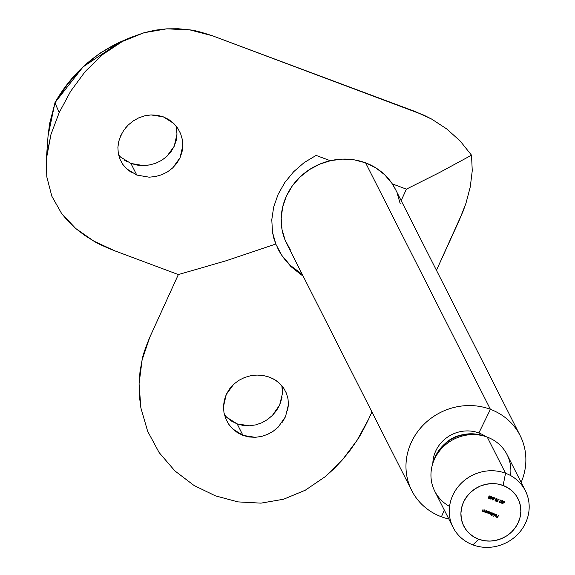 <?xml version="1.0" encoding="UTF-8"?>
<svg xmlns="http://www.w3.org/2000/svg" width="575" height="575" viewBox="0 0 575 575"><rect width="100%" height="100%" fill="white"/><g stroke="black" fill="none" stroke-linecap="round" stroke-linejoin="round"><path stroke-width="0.86" d="M411.7 490.511A60.778 56.616 -26.9 0 0 441.435 516.788L444.302 510.054L441.435 516.788A60.778 56.616 -26.9 0 0 448.838 519.009A60.778 56.616 -26.9 0 1 441.435 516.788A60.778 56.616 -26.9 0 1 411.197 442.606A60.778 56.616 -26.9 0 1 490.41 409.321L365.607 162.847A60.778 56.616 153.1 0 0 298.303 178.746A60.778 56.616 153.1 0 0 286.896 244.037L411.7 490.511A60.778 56.616 -26.9 0 1 423.107 425.22A60.778 56.616 -26.9 0 1 490.41 409.321A60.778 56.616 -26.9 0 1 521.137 482.396A60.778 56.616 -26.9 0 0 520.145 435.598L395.341 189.125A60.778 56.616 153.1 0 0 365.607 162.847L490.41 409.321L478.874 432.968L490.41 409.321A60.778 56.616 -26.9 0 1 520.145 435.598M485.746 436.569A33.142 30.87 153.1 0 0 478.874 432.968A33.142 30.87 153.1 0 0 432.838 463.357M462.386 434.786A30.389 28.312 153.1 0 0 445.23 443.476M434.154 459.454A37.54 34.967 -26.9 0 1 477.387 434.298M449.564 506.431A40.516 37.749 -26.9 0 1 432.925 463.112A40.516 37.749 -26.9 0 1 485.494 436.49A40.516 37.749 -26.9 0 1 487.241 437.093A40.516 37.749 153.1 0 0 442.369 447.688A40.516 37.749 153.1 0 0 434.765 491.215L453.071 527.368A40.516 37.749 -26.9 0 1 460.676 483.841A40.516 37.749 -26.9 0 1 505.54 473.239L487.241 437.093L505.54 473.239A40.516 37.749 153.1 0 0 452.733 495.427A40.516 37.749 153.1 0 0 472.894 544.884A40.516 37.749 -26.9 0 1 453.071 527.368M482.598 435.555A37.54 34.967 153.1 0 0 433.888 460.223C443.598 439.012 459.835 430.79 482.598 435.555L485.494 436.49M472.894 544.884L478.637 539.213A30.389 28.312 -26.9 0 1 463.522 502.126A30.389 28.312 -26.9 0 1 503.125 485.48L505.54 473.239L503.125 485.48L497.555 484.006L491.726 483.611L485.861 484.33L480.19 486.119L474.936 488.923L470.285 492.624L466.433 497.08L463.522 502.126L461.66 507.56L460.92 513.188L461.33 518.772L462.875 524.12L465.498 529.007L469.099 533.255L473.534 536.705L478.637 539.213L484.215 540.694L490.044 541.082L495.902 540.363L501.573 538.574L506.834 535.778L511.477 532.076L515.329 527.613L518.247 522.574L520.109 517.133L520.849 511.513L520.433 505.921L518.887 500.581L516.264 495.686L512.663 491.438L508.228 487.995L503.125 485.48A30.389 28.312 -26.9 0 1 518.247 522.574A30.389 28.312 -26.9 0 1 478.637 539.213L472.894 544.884A40.516 37.749 153.1 0 0 525.701 522.689A40.516 37.749 153.1 0 0 505.54 473.239A40.516 37.749 -26.9 0 1 525.37 490.755A40.516 37.749 -26.9 0 1 517.759 534.283A40.516 37.749 -26.9 0 1 472.894 544.884M491.316 497.274L492.466 497.698L490.281 499.078L491.323 496.635L490.238 499.057L492.466 497.698L491.316 497.267M497.123 501.299L498.18 501.953L496.656 501.386L499.028 499.438L496.656 501.386L498.18 501.953L497.123 501.299M499.524 502.183L499.905 502.327L499.186 502.327L500.487 500.056L499.186 502.327L499.905 502.327L499.524 502.183M500.918 501.601L501.853 500.638L502.78 501.342L501.644 503.175L500.76 502.025L501.192 503.147L502.557 502.205L502.306 500.667L500.918 501.601M484.323 509.896L483.762 511.728L482.54 511.225L482.993 509.414L482.986 511.254L483.783 511.003L484.323 509.896L483.783 511.003L482.986 511.254L482.993 509.414L482.849 511.448L483.762 511.728L484.323 509.896M486.364 510.665L485.803 512.49L484.581 511.987L485.041 510.176L485.027 512.016L485.825 511.764L486.364 510.665L485.825 511.764L485.027 512.016L485.041 510.176L484.89 512.21L485.803 512.49L486.364 510.665M486.694 512.454L487.104 510.952L488.391 511.448L488.455 512.706L487.233 513.087L486.694 512.454L487.233 513.087L488.563 512.512L488.067 511.254L487.104 510.952L486.321 512.699L486.694 512.454L487.233 513.087M494.78 513.806L493.688 516.228L494.78 513.806M496.606 515.488L496.333 514.582L495.233 514.546L496.045 514.266L496.865 514.833L496.642 515.883L495.715 516.228L494.931 515.567L495.003 514.898L496.606 515.488L495.003 514.898L495.506 516.178L496.362 516.106L496.836 515.588L496.318 514.337L495.233 514.546L496.11 514.28L496.606 515.488L496.247 514.546M498.475 515.186L497.648 517.637L496.441 517.191L497.519 517.313L497.849 516.58L496.879 516.221L497.95 516.343L498.475 515.186L497.95 516.343L496.879 516.221L497.849 516.58L497.519 517.313L496.441 517.191L497.648 517.637L498.475 515.186M492.099 514.481L491.431 515.394L492.516 512.972L493.803 513.475L493.86 514.726L492.646 515.107L492.099 514.481L492.646 515.107L493.975 514.532L493.479 513.274L492.516 512.972L491.431 515.394L492.099 514.481L492.646 515.107M491.776 512.684L491.223 514.517L488.772 513.353L489.347 511.793L489.289 513.604L489.914 513.475L490.568 512.239L490.238 513.683L490.813 514.072L491.776 512.684L490.504 514.05L490.791 512.325L489.289 513.604L489.577 511.879L488.915 512.742L489.145 513.806L489.986 513.626L491.223 514.517L491.776 512.684M503.959 501.019L504.527 502.334L502.593 503.527L503.678 502.802L503.017 502.363L503.254 501.501L504.275 501.422L504.527 502.334L504.124 501.35L503.046 501.795L503.678 502.802L502.593 503.527L504.527 502.334L504.124 501.35M495.348 499.517L496.283 498.561L497.21 499.265L496.074 501.098L495.19 499.948L495.621 501.069L496.987 500.121L496.735 498.59L495.348 499.517M494.407 498.712L495.219 499.237L494.407 498.712M492.423 499.043L492.725 499.718L493.767 499.438L492.948 499.998L492.171 499.553L492.337 498.733L493.932 497.871L492.919 497.238L494.558 497.835L492.423 499.043L494.558 497.835L492.919 497.238L493.932 497.871L492.186 498.963L492.61 499.941L493.767 499.438L492.725 499.718L492.286 498.784L492.725 499.718M488.664 497.023L489.598 496.06L490.525 496.764L489.39 498.597L488.506 497.447L488.937 498.568L490.302 497.627L490.051 496.088L488.664 497.023M525.37 490.755L507.064 454.609A40.516 37.749 153.1 0 0 487.241 437.093A40.516 37.749 -26.9 0 1 510.564 475.539M488.915 498.281L488.477 498.043M432.831 464.075A33.142 30.87 -26.9 0 1 478.874 432.968M290.353 249.895L285.107 240.12L282.009 229.432L281.189 218.256L282.67 207.007L286.393 196.132L292.222 186.041L299.927 177.129L309.221 169.726L319.736 164.127L331.078 160.54L342.801 159.11L354.459 159.893L365.607 162.847L375.813 167.871L384.682 174.764L391.884 183.26L395.456 189.347M397.131 193.042L400.222 203.73M497.483 517.306L496.548 516.961L497.483 517.306M497.684 516.249L496.987 515.991L497.684 516.249M496.829 514.747L496.318 514.337M496.728 514.603L496.671 515.25M496.671 515.265L496.757 514.884M495.442 515.876L494.766 515.243M494.931 515.567L495.506 516.178M496.441 515.157L496.081 514.215L496.441 515.157M495.549 515.904L494.845 515.437M495.003 514.855L495.434 515.631L494.996 515.135M495.168 515.186L496.354 515.394L495.6 515.962L495.032 514.905L495.6 515.962L495.168 515.186L496.491 515.674L495.6 515.962M493.968 513.698L493.479 513.274M492.574 514.805L491.934 514.151M492.006 514.352L492.667 514.826M492.308 514.402L492.099 513.87M492.725 514.884L492.207 513.655L493.364 513.468L493.753 514.438L492.725 514.884L492.337 513.913L492.725 514.884L493.753 514.438L493.364 513.468L493.753 514.438M492.171 513.583L492.559 514.553L492.171 513.583L493.199 513.137L493.58 514.107L493.199 513.137M493.364 513.468L492.337 513.913M490.604 513.957L490.36 514.251L489.821 513.295L488.98 513.475L489.145 513.806L488.772 513.353M489.986 513.626L490.36 514.251M488.657 513.202L489.145 513.806M489.289 513.604L489.152 512.828M488.915 513.123L488.98 512.505L489.009 513.216M488.98 512.505L489.124 513.274M490.504 514.05L490.389 513.216M490.338 513.719L490.223 512.893L490.338 513.719L490.073 513.36M488.685 513.252L489.196 513.518M489.893 513.683L490.396 513.971M488.556 511.671L488.067 511.254M487.162 512.785L486.529 512.131M486.594 512.332L487.255 512.807M487.312 512.864L486.802 511.635L487.952 511.448L488.34 512.418L487.312 512.864L486.932 511.894L487.312 512.864L488.34 512.418L487.952 511.448L488.34 512.418M486.759 511.563L487.147 512.533L486.759 511.563L487.787 511.118L488.175 512.088L487.787 511.118M487.952 511.448L486.932 511.894M484.847 511.915L484.481 511.728M484.531 511.901L484.89 512.21M485.027 512.016L484.739 511.506M484.567 511.175L484.862 511.685M484.409 511.642L484.926 511.93M482.806 511.153L482.439 510.967M482.49 511.139L482.849 511.448M482.986 511.254L482.691 510.744M482.526 510.413L482.82 510.923M482.368 510.88L482.885 511.161M503.556 502.564L503.147 501.623L503.865 501.292L504.289 502.255L503.563 502.564L503.283 501.882L503.269 502.291L504.138 502.464L504.009 501.573L504.289 502.255M503.046 501.795L503.412 502.751M504.11 502.342L504.383 501.422M503.844 501.242L504.124 501.925L504.023 501.35M503.218 502.133L503.111 501.558M504.009 501.573L503.283 501.882M502.694 501.012L502.306 500.667M502.14 500.336L502.392 501.874L502.485 500.602M501.17 502.859L500.732 502.622M500.624 502.471L501.192 503.147M500.545 502.14L501.479 502.845M500.875 502.392L500.832 501.752M501.285 502.924L501.953 502.73L502.457 501.105L502.068 500.624L501.393 500.882L501.055 502.737L501.508 501.105L502.205 500.875L502.334 502.119L501.285 502.924L500.962 502.5M500.976 501.35L501.12 502.593M497.131 498.927L496.735 498.59M496.57 498.259L496.822 499.797L496.915 498.525M495.6 500.775L495.161 500.545M495.053 500.387L495.621 501.069M494.974 500.063L495.909 500.768M495.305 500.315L495.262 499.675M495.715 500.839L496.383 500.652L496.893 499.021L496.505 498.539L495.823 498.805L495.485 500.66L495.938 499.021L496.635 498.798L496.764 500.034L495.715 500.839L495.391 500.415M495.406 499.272L495.549 500.509M492.588 499.653L492.128 499.416M492.186 498.963L492.61 499.941M492.25 498.712L492.25 499.122M492.775 499.668L492.006 499.222M491.05 497.174L491.92 497.763L490.77 498.482L491.05 497.174M490.77 498.482L491.92 497.763L491.215 497.504L490.77 498.482M490.446 496.433L490.051 496.088M489.886 495.765L490.137 497.296L490.231 496.024M488.376 497.893L488.937 498.568M488.29 497.562L489.224 498.273M488.621 497.813L488.577 497.174M489.03 498.345L489.699 498.151L490.209 496.527L489.821 496.045L489.145 496.304L488.8 498.158L489.253 496.527L489.95 496.304L490.08 497.54L489.03 498.345L488.714 497.921M488.728 496.771L488.865 498.015M131.258 172.356L126.507 168.705L122.662 164.206L119.895 159.052L118.285 153.41L117.897 147.459L118.737 141.457L120.779 135.578L123.913 130.094L128.06 125.177L133.033 121.059L138.647 117.897L144.728 115.819L151.002 114.928L157.291 115.273L163.322 116.847L173.736 123.438L177.689 128.16L180.586 133.58L182.325 139.509L182.821 145.662L180.047 157.758L172.644 167.95L167.569 171.832L161.798 174.728L155.609 176.525L149.198 177.186L136.792 175.059L130.906 163.437L143.326 165.586L149.759 164.939L155.962 163.156L161.733 160.288L166.836 156.407L174.239 146.222L176.992 134.119L176.029 125.932M276.093 380.571L279.817 383.561L283.655 388.06L286.415 393.207L288.018 398.87L288.398 404.786L285.516 416.681L278.221 427.081L273.262 431.185L267.627 434.355L261.575 436.425L255.278 437.316L242.981 435.397L237.152 423.89L249.457 425.795L255.746 424.882L261.79 422.79L267.404 419.599L272.37 415.452L279.651 405.03L282.526 393.163L281.829 385.681M267.627 434.355L261.575 436.425L255.278 437.316L248.997 436.971L242.981 435.397L237.417 432.637L232.588 428.835L228.627 424.106L225.723 418.686L223.984 412.771L223.474 406.59L224.236 400.437L226.248 394.5L229.418 389.067L233.637 384.308L238.733 380.413L244.476 377.531L250.7 375.719L257.082 375.058L263.451 375.554L269.51 377.186L273.42 378.954M150.305 164.831L143.326 165.586L136.987 165.075L130.906 163.437L136.792 175.059L126.507 168.705L122.662 164.206L119.895 159.052L118.285 153.41L117.897 147.459L118.421 142.902M176.475 127.93L176.992 134.119L176.237 140.307L174.239 146.222L171.048 151.678L166.836 156.407L161.733 160.288L155.962 163.156M127.24 161.805L124.243 160.008M316.106 155.415L330.302 160.72L316.106 155.415L304.197 162.567L316.106 155.415M130.676 37.49L118.673 42.658L99.698 53.331L82.433 67.505L67.512 84.273L54.992 102.932L59.203 112.585L70.632 91.296L85.179 71.559L102.58 54.618L122.41 41.443L130.676 37.49L144.117 32.71L166.779 28.836L189.894 29.893C193.804 30.13 201.322 32.099 212.455 35.787L423.696 115.065L431.645 119.083L446.703 128.922L460.151 140.99L471.522 155.192L472.255 170.718L470.271 186.911L465.951 203.306L462.997 211.499L436.454 270.322L459.526 219.7L465.951 203.306L470.271 186.911L472.255 170.718L471.522 155.192L439.789 172.385L406.396 189.146L392.294 183.878L406.396 189.146L439.789 172.385L471.522 155.192L460.151 140.99L446.703 128.922L431.645 119.083L415.473 111.643L212.455 35.787L189.894 29.893L178.379 28.75L166.779 28.836L155.358 30.159L144.117 32.71L122.41 41.443L102.58 54.618L85.179 71.559L70.632 91.296L59.203 112.585L50.988 134.377L46.618 156.098L46.798 176.841L51.829 196.204L61.618 213.526L68.181 221.332L75.728 228.498L84.259 235.082L93.646 241.004L114.504 250.722L178.351 274.57L226.219 260.734L275.835 244.016L272.485 232.228L271.788 219.743L273.671 207.029L278.092 194.4L284.826 182.498L293.645 171.724L304.197 162.567L293.645 171.724L284.826 182.498L278.092 194.4L273.671 207.029L271.788 219.743L272.485 232.228L273.793 238.194L275.835 244.016L226.219 260.734L178.351 274.57L149.78 337.259L142.118 359.864L139.998 371.702L139.071 383.82L139.358 395.895L140.882 407.905L147.653 431.279L159.16 452.611L174.915 470.932L194.07 485.494L215.431 495.844L237.942 501.896L261.014 503.139L283.626 499.222L305.26 490.231L325.026 476.812L334.053 468.697L342.405 459.856L350.132 450.311L357.118 440.234L368.676 419.046L371.917 411.944L368.676 419.046C363.422 429.812 359.569 436.871 357.118 440.234L342.405 459.856L325.026 476.812L305.26 490.231L283.626 499.222L261.014 503.139L237.942 501.896L215.431 495.844L194.07 485.494L174.915 470.932L159.16 452.611L147.653 431.279L140.882 407.905L139.071 383.82L142.118 359.864C142.693 355.81 145.245 348.27 149.78 337.259L178.351 274.57L114.504 250.722C103.673 246.323 96.722 243.081 93.646 241.004L75.728 228.498L61.618 213.526L51.829 196.204L46.798 176.841L46.374 158.952L50.988 134.377L59.203 112.585L54.992 102.932L49.623 123.532L48.077 135.585L46.374 158.952M125.142 128.441L128.06 125.177L133.033 121.059L138.647 117.897L144.728 115.819L151.002 114.928L163.322 116.847L168.892 119.614L173.736 123.438L177.689 128.16L180.586 133.58L182.325 139.509L182.821 145.662L182.052 151.843L180.047 157.758L176.87 163.192L172.644 167.95L167.569 171.832L161.798 174.728M275.799 244.102L282.196 256.055L275.799 244.102M290.842 266.498L282.196 256.055L290.842 266.498L301.322 274.872L290.842 266.498M303.047 275.942L301.322 274.872L303.047 275.942M406.396 189.146L401.163 200.625L406.396 189.146M285.516 416.681L282.368 422.172M265.772 376.036L269.51 377.186L275.051 379.895L279.817 383.561L283.655 388.06L286.415 393.207L288.018 398.87L288.398 404.786L287.558 410.816M261.79 422.79L255.746 424.882L249.457 425.795L243.203 425.464L237.152 423.89L231.617 421.144L226.758 417.321L237.152 423.89L242.981 435.397L232.588 428.835L228.627 424.106L225.723 418.686L223.984 412.771L223.474 406.59L226.248 394.5L233.637 384.308L238.733 380.413L244.476 377.531L250.7 375.719L257.082 375.058L261.56 375.281M282.023 397.569L279.651 405.03L276.496 410.55L272.37 415.452L266.814 420.002M282.145 387.241L282.526 393.163M277.84 248.58A70.912 66.053 153.1 0 0 277.854 248.616A70.912 66.053 153.1 0 0 302.263 274.39L290.317 265.391L281.923 255.494M224.423 414.776L226.758 417.321M120.082 42.047C92.302 55.071 70.61 75.26 54.999 102.609L83.087 66.88L120.283 41.953M48.07 135.786L54.984 102.638M118.608 154.977L120.635 157.104L130.906 163.437M119.312 139.373L122.518 132.257M432.925 463.112L433.888 460.223M48.084 135.563L54.97 102.666"/></g></svg>
